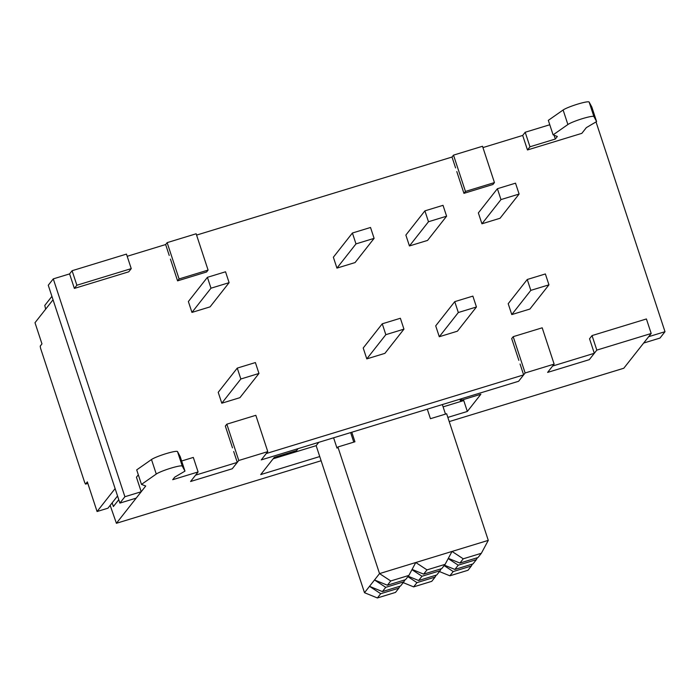 <?xml version="1.0" encoding="UTF-8"?>
<svg xmlns="http://www.w3.org/2000/svg" width="700" height="700" viewBox="0 0 700 700"><rect width="100%" height="100%" fill="white"/><g stroke="black" fill="none" stroke-linecap="round" stroke-linejoin="round"><path stroke-width="1.05" d="M319.734 456.558L260.724 474.582L274.251 457.38L296.59 450.555L298.095 448.648L261.257 459.9L267.776 451.623L255.832 415.31L226.835 424.174L225.33 426.09L232.496 447.869M177.581 280.858L206.579 271.994L208.084 270.078L179.086 278.941L177.581 280.858L170.424 259.07M463.942 193.349L492.94 184.485L494.445 182.577L465.448 191.441L463.942 193.349L456.785 171.561M623.805 368.235L651.192 333.489L596.82 350.105L589.304 359.66L547.619 372.4L554.137 364.114L542.194 327.81L513.196 336.674L511.691 338.581L518.858 360.369M593.906 116.567L589.129 102.043A14.088 1.671 161.8 0 0 577.596 104.142A14.088 1.671 161.8 0 0 563.115 109.996L567.892 124.521A14.088 1.671 -18.2 0 1 582.374 118.668A14.088 1.671 -18.2 0 1 593.906 116.567L596.601 121.581L586.346 127.619L581.84 133.35L527.468 149.966L522.69 135.441L525.192 132.256L549.78 124.749M589.129 102.043L591.832 107.056L596.601 121.581M45.657 309.164L44.782 305.436L51.914 296.363M69.589 273.901L72.091 270.716L126.464 254.1L131.241 268.625L76.869 285.233L74.366 288.418L69.589 273.901L53.279 278.88L48.265 285.25L119.893 503.099L136.202 498.12L141.216 491.75L136.439 477.225L138.329 474.819M169.225 255.439L165.646 244.545L167.151 242.638L196.149 233.774L208.084 270.078M455.586 167.93L452.008 157.045L453.512 155.129L482.51 146.265L494.445 182.577M554.102 135.249L555.345 139.029L557.349 136.474L553.105 134.873L548.327 120.347L563.115 109.996M267.776 451.623L238.77 460.486L232.26 468.764L190.575 481.504L198.091 471.949L172.716 479.701L174.72 477.155L184.975 471.117L180.197 456.593L177.502 451.579A14.088 1.671 161.8 0 0 165.97 453.679A14.088 1.671 161.8 0 0 151.489 459.532L136.701 469.884L141.479 484.409L145.722 486.01L116.41 523.285L110.163 505.374M151.489 459.532L156.266 474.049A14.088 1.671 -18.2 0 1 170.748 468.204A14.088 1.671 -18.2 0 1 182.28 466.104L177.502 451.579M156.266 474.049L141.479 484.409M554.137 364.114L525.131 372.977L518.621 381.264L461.851 398.606L460.346 400.523L480.865 394.249L467.338 411.451L447.851 417.401M184.975 471.117L182.28 466.104M553.105 134.873L567.892 124.521M97.072 511.516L87.325 481.871L85.54 484.12L84.726 482.597L40.556 348.259L40.215 346.124L41.965 343.892L35 322.709L53.042 299.775L115.115 488.582L97.072 511.516L107.949 508.191L117.547 495.985M651.192 333.489L646.415 318.964L592.043 335.58L596.82 350.105M72.091 270.716L76.869 285.233M112.166 502.827L113.383 506.529L118.764 499.686M179.086 278.941L167.151 242.638M74.366 288.418L128.739 271.81L131.241 268.625M465.448 191.441L453.512 155.129M525.192 132.256L529.97 146.781L527.468 149.966M555.345 139.029L529.97 146.781M467.338 411.451L463.759 400.558L443.109 406.866M460.346 400.523L459.909 399.201M513.196 336.674L525.131 372.977M594.317 353.29L552.633 366.03L547.619 372.4L589.304 359.66L594.317 353.29L589.54 338.765L592.043 335.58M198.091 471.949L193.314 457.424L181.65 460.985M226.835 424.174L238.77 460.486M237.274 462.394L195.589 475.134L190.575 481.504L232.26 468.764L237.274 462.394L233.686 451.5M523.635 374.894L266.271 453.53L261.257 459.9L518.621 381.264L523.635 374.894L520.048 364M648.69 336.674L643.676 343.044L659.986 338.065L665 331.695L648.69 336.674M127.19 256.296L165.646 244.545M482.939 147.586L522.69 135.441M196.577 235.095L452.008 157.045M596.032 121.914L665 331.695M141.216 491.75L124.898 496.729L53.279 278.88M476.446 306.985L457.406 331.196L439.285 336.735L435.706 325.85L454.746 301.648L472.876 296.109L476.446 306.985L458.325 312.524L454.746 301.648M446.6 216.204L427.56 240.415L409.439 245.954L405.86 235.069L424.9 210.866L443.021 205.327L446.6 216.204L428.479 221.742L424.9 210.866M548.949 284.839L529.909 309.041L511.779 314.58L508.2 303.704L527.249 279.493L545.37 273.954L548.949 284.839L530.819 290.369L527.249 279.493M519.102 194.049L500.054 218.26L481.933 223.799L478.354 212.923L497.394 188.711L515.524 183.173L519.102 194.049L500.972 199.588L497.394 188.711M374.106 238.359L355.066 262.57L336.936 268.109L333.366 257.224L352.406 233.013L370.527 227.474L374.106 238.359L355.985 243.898L352.406 233.013M403.953 329.14L384.912 353.351L366.791 358.89L363.213 348.005L382.252 323.803L400.374 318.264L403.953 329.14L385.831 334.679L382.252 323.803M229.11 282.66L210.07 306.871L191.949 312.41L188.37 301.534L207.41 277.322L225.531 271.784L229.11 282.66L210.989 288.199L207.41 277.322M258.965 373.459L239.925 397.67L221.795 403.209L218.216 392.315L237.256 368.104L255.386 362.565L258.965 373.459L240.844 378.998L237.256 368.104M221.795 403.209L240.844 378.998M191.949 312.41L210.989 288.199M366.791 358.89L385.831 334.679M336.936 268.109L355.985 243.898M481.933 223.799L500.972 199.588M511.779 314.58L530.819 290.369M409.439 245.954L428.479 221.742M439.285 336.735L458.325 312.524M124.898 496.729L119.893 503.099M477.383 557.716L476.35 559.65L458.229 565.18L448.201 558.591M441.14 568.794L440.108 570.719L421.977 576.258L411.95 569.669M412.081 569.424L423.649 574.14L441.77 568.601L445.113 564.349L426.991 569.887L415.783 562.52L488.276 540.365L481.364 553.271L463.242 558.81L452.025 551.442L445.113 564.349M448.332 558.346L459.9 563.062L478.021 557.524L481.364 553.271M404.889 579.871L403.856 581.796L385.735 587.335L374.517 579.968L387.398 585.218L405.527 579.679L408.87 575.426L390.74 580.965L379.531 573.597L415.783 562.52L408.87 575.426M472.377 564.086L471.345 566.02L453.215 571.559L444.141 565.591M436.126 575.164L435.094 577.089L416.973 582.628L407.89 576.669M408.214 576.258L418.635 580.51L436.765 574.971L440.108 570.719M444.456 565.189L454.886 569.433L473.008 563.894L476.35 559.65M399.875 586.241L398.842 588.166L380.721 593.705L369.512 586.337L382.392 591.587L400.514 586.049L403.856 581.796M403.2 582.628L413.63 586.88L431.751 581.341L435.094 577.089M439.451 571.559L449.873 575.803L468.002 570.264L471.345 566.02M318.771 442.33L316.155 445.664L364.499 592.707L377.379 597.957L395.5 592.419L398.842 588.166M427.297 409.168L430.439 418.705L446.644 413.752L488.276 540.365M351.803 432.233L354.935 441.779L337.899 446.985L336.998 448.131L333.602 437.797M364.499 592.707L379.531 573.597L337.899 446.985M377.379 597.957L380.721 593.705M387.398 585.218L390.74 580.965M413.63 586.88L416.973 582.628M423.649 574.14L426.991 569.887M449.873 575.803L453.215 571.559M459.9 563.062L463.242 558.81M454.886 569.433L458.229 565.18M353.78 442.129L350.639 432.591M442.348 404.565L445.489 414.111M418.635 580.51L421.977 576.258M382.392 591.587L385.735 587.335M316.155 445.664L273.14 458.806M623.884 368.209L449.225 421.584L623.849 368.235M116.375 523.303L321.108 460.749L116.41 523.285M87.832 483.403L85.575 484.094M87.841 483.42L85.54 484.12"/></g></svg>
